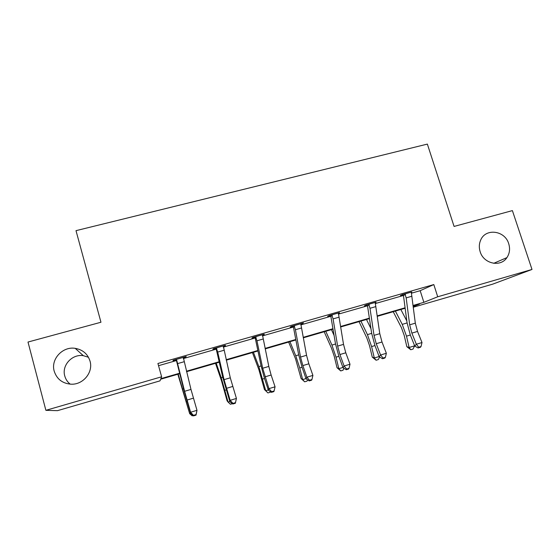 <?xml version="1.0" encoding="UTF-8"?>
<svg xmlns="http://www.w3.org/2000/svg" width="560" height="560" viewBox="0 0 560 560"><rect width="100%" height="100%" fill="white"/><g stroke="black" fill="none" stroke-linecap="round" stroke-linejoin="round"><path stroke-width="0.84" d="M70.203 384.153C67.487 382.004 65.681 379.274 64.764 375.963C61.537 365.344 72.212 353.78 83.314 355.677L88.459 357.259M90.027 361.123C93.443 372.253 83.153 384.895 71.036 384.195C62.433 383.474 56.826 379.134 54.201 371.168C50.575 359.184 62.671 346.185 75.201 348.341C82.796 349.706 87.738 353.962 90.027 361.123M508.711 243.691C510.265 248.794 509.67 253.435 506.919 257.614C500.64 267.54 483.602 263.837 480.151 251.699C478.898 247.667 479.059 243.824 480.641 240.17C485.506 227.878 504.938 230.398 508.711 243.691M179.767 373.681L160.643 379.232L159.992 380.863L57.484 410.662L45.885 410.319L28 342.041L100.961 322.245L76.006 230.657L427.364 144.095L454.076 226.429L512.393 210.609L532 269.458L492.709 284.144L413.301 307.23M225.372 345.296L213.402 348.719L212.87 349.244L215.705 348.432M225.47 345.632L223.223 346.276M302.169 323.302L302.274 323.638L303.506 322.924L291.319 326.41L290.171 327.103L292.901 326.319M302.274 323.638L300.741 324.072M375.921 302.19L366.1 304.997L364.399 305.844L367.017 305.088M376.019 302.512L375.158 302.757M158.536 365.694L176.449 360.556M183.274 358.603L216.244 349.146M223.265 347.137L255.227 337.974L254.464 336.966M262.43 335.909L293.419 327.026M300.79 324.912L330.841 316.302L330.099 315.308M338.373 314.139L367.514 305.788L366.786 304.801M375.207 303.583L403.473 295.484L402.752 294.504M411.306 293.237L420.182 290.689L433.818 284.571L157.92 363.482L161.623 376.782L160.881 378.651L179.648 373.205M411.705 291.942L402.381 294.609L400.414 295.526L402.976 294.791M411.81 292.264L411.257 292.418M339.416 312.641L329.091 315.595L327.663 316.365L330.33 315.602M339.514 312.97L338.324 313.306M264.166 334.187L252.763 337.449L251.916 338.058L254.695 337.26M264.264 334.523L262.381 335.062M185.773 356.629L185.871 356.979L186.186 356.51L173.215 360.227L172.998 360.661L175.896 359.835M185.871 356.979L183.239 357.728M45.885 410.319L161.623 376.782M433.818 284.571L437.71 296.779L532 269.458M413.224 306.6L419.531 304.073L413.133 305.928M405.153 308.245L377.258 316.344M369.446 318.612L340.655 326.97M333.025 329.182L303.31 337.813M295.869 339.969L265.195 348.88M257.957 350.98L226.296 360.171M219.268 362.215L186.578 371.7M413.077 305.466L423.871 302.33L437.71 296.779M186.459 371.224L219.156 361.739M226.184 359.695L257.859 350.504M265.104 348.404L295.785 339.5M303.226 337.344L332.948 328.713M340.578 326.501L369.376 318.143M377.188 315.875L405.097 307.783M420.182 290.689L423.871 302.33M404.964 293.874L406.175 297.885L409.668 324.835L411.873 333.116L416.339 344.246L422.002 342.538L417.522 331.436L411.873 333.116M417.522 331.436L415.317 323.169L411.278 292.061M420.364 347.298L421.015 346.57L418.747 347.256L418.103 347.984L420.364 347.298M418.747 347.256L416.339 344.246L414.75 346.08L410.333 335.02L407.043 322.693L403.466 295.47L405.482 294.546M414.75 346.08L418.103 347.984M421.015 346.57L422.002 342.538M393.225 311.71L401.401 327.621L404.215 335.433L406.833 346.682L409.122 347.487L406.497 336.161L402.241 324.373L395.381 311.08M410.781 349.748L409.122 347.487L414.645 345.828L412.986 349.083L410.781 349.748L406.833 346.682M406.819 320.95L400.848 309.498M368.739 304.241L369.992 308.287L374.017 335.37L376.25 343.721L380.583 355.012L386.358 353.276L382.004 342.006L376.25 343.721M382.004 342.006L379.778 333.669L375.186 302.4M384.825 358.05L385.378 357.343L383.068 358.043L382.522 358.743L384.825 358.05M383.068 358.043L380.583 355.012L379.239 356.79L374.948 345.569L371.623 333.123L367.514 305.781L369.264 304.927M379.239 356.79L382.522 358.743M385.378 357.343L386.358 353.276M331.779 314.825L333.074 318.899L337.645 346.108L339.913 354.543L344.106 366.002L350 364.224L345.786 352.793L339.913 354.543M345.786 352.793L343.525 344.372L338.359 312.942M348.572 369.012L349.027 368.333L346.668 369.04L346.227 369.719L348.572 369.012M346.668 369.04L344.106 366.002L343.028 367.71L338.87 356.328L335.489 343.763L330.841 316.288L332.311 315.518M343.028 367.71L346.227 369.719M349.027 368.333L350 364.224M359.023 321.636L366.8 337.841L369.558 345.751L372.26 357.091L374.318 357.987L371.595 346.563L367.43 334.621L360.906 321.09M379.596 356.993L378.343 359.555L376.096 360.234L372.26 357.091M376.096 360.234L374.318 357.987L379.141 356.531M370.951 328.657L366.478 319.473M324.17 331.758L331.527 348.264L334.229 356.272L337.015 367.703L338.828 368.69L336.021 357.175L331.94 345.079L325.773 331.289M343.938 368.284L343.028 370.23L340.739 370.923L337.015 367.703M340.739 370.923L338.828 368.69L342.93 367.451M334.089 335.482L331.45 329.644M294.063 325.626L295.407 329.735L300.545 357.063L302.848 365.582L306.894 377.209L312.907 375.396L308.833 363.797L302.848 365.582M308.833 363.797L306.544 355.292L300.776 323.701M309.533 380.268L309.197 380.919L311.598 380.191L311.934 379.54L309.533 380.268L306.894 377.209L306.082 378.854L302.064 367.297L298.641 354.62L293.419 327.019L292.67 326.025M294.602 326.319L293.419 327.019M306.082 378.854L309.197 380.919M311.934 379.54L312.907 375.396M288.645 342.069L295.568 358.883L301.091 378.525L302.638 379.596L299.74 367.99L295.75 355.733L289.954 341.691M307.587 379.848L307.02 381.115L304.689 381.815L301.091 378.525M304.689 381.815L302.638 379.596L305.991 378.588M295.995 340.627L295.736 340.011M255.57 336.651L256.956 340.788L262.689 368.242L268.919 388.647L275.058 386.799L271.131 375.025L265.02 376.845M271.131 375.025L268.807 366.436L262.423 334.684M273.861 391.601L274.092 390.978L271.642 391.72L271.418 392.343L273.861 391.601M271.642 391.72L268.919 388.647L268.38 390.222L264.516 378.497L261.037 365.687L255.227 337.967L256.109 337.351M268.38 390.222L271.418 392.343M274.092 390.978L275.058 386.799M252.427 352.583L258.902 369.719L264.446 389.557L265.734 390.726L258.846 366.604L253.428 352.296M270.515 391.713L270.305 392.21L267.925 392.931L264.446 389.557M267.925 392.931L265.734 390.726L268.296 389.956M216.265 347.9L217.7 352.079L224.049 379.652L230.16 400.323L236.425 398.44L235.354 403.249L235.466 402.654L232.967 403.41L232.855 404.005L235.354 403.249M235.466 402.654L236.425 398.44L230.293 377.804L223.265 345.898M232.967 403.41L230.16 400.323L229.915 401.828L222.67 376.985L216.244 349.139L215.474 348.131M216.818 348.607L216.244 349.139M229.915 401.828L232.855 404.005M215.502 363.307L221.501 380.765L227.08 400.806L228.081 402.08L221.207 377.692L216.181 363.111M232.4 403.669L230.419 404.271L228.081 402.08L229.824 401.555M176.134 359.394L176.694 360.108L184.604 391.293L190.589 412.244L196.987 410.319L196.042 415.135L196.035 414.575L193.48 415.345L193.494 415.905L196.042 415.135M196.035 414.575L196.987 410.319L190.981 389.417L183.281 357.343M193.48 415.345L190.589 412.244L190.645 413.672L183.512 388.521L176.442 360.549L175.658 359.527M176.694 360.108L176.442 360.549M190.645 413.672L193.494 415.905M177.842 374.241L189.672 413.658L178.192 374.136M193.053 415.562L192.164 415.835L189.672 413.658L190.561 413.392M411.278 292.117L404.992 293.916M415.317 323.169L409.668 324.835M411.908 296.233L406.175 297.885M406.497 336.161L410.326 335.02M402.241 324.373L407.078 322.945M375.179 302.449L368.774 304.29M379.778 333.669L374.017 335.37M375.837 306.607L369.992 308.287M338.352 312.998L331.814 314.867M343.525 344.372L337.645 346.108M339.045 317.184L333.074 318.899M371.595 346.563L374.948 345.569M367.43 334.621L371.658 333.375M336.021 357.175L338.87 356.321M331.94 345.079L335.531 344.015M300.769 323.757L294.098 325.668M306.544 355.292L300.545 357.063M301.49 327.985L295.407 329.735M299.74 367.99L302.064 367.297M295.75 355.733L298.69 354.872M262.416 334.74L255.605 336.693M268.807 366.436L262.689 368.242M263.172 339.003L256.956 340.788M262.738 379.022L264.516 378.49M258.846 366.604L261.093 365.946M223.258 345.954L216.3 347.942M230.293 377.804L224.049 379.652M232.659 386.477L226.415 388.339M224.042 350.252L217.7 352.079M224.987 390.278L226.198 389.921M221.207 377.692L222.733 377.244M183.274 357.406L176.169 359.436M190.981 389.417L184.604 391.293M193.382 398.174L187.012 400.071M184.1 361.739L177.618 363.601M186.473 401.765L187.089 401.576M182.798 389.004L183.582 388.773M506.919 257.614L493.731 263.319M75.201 348.341L83.314 355.677"/></g></svg>

